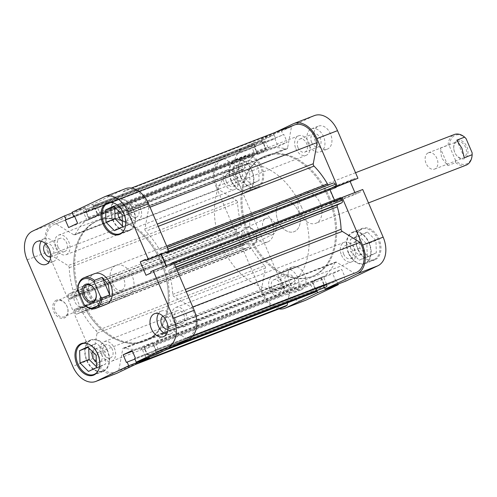 <?xml version="1.0" encoding="UTF-8"?>
<svg xmlns="http://www.w3.org/2000/svg" width="497" height="497" viewBox="0 0 497 497"><rect width="100%" height="100%" fill="white"/><g stroke="black" fill="none" stroke-linecap="round" stroke-linejoin="round"><path stroke-width="0.37" stroke-dasharray="2.48 1.86" d="M87.385 343.601A16.42 11.22 68.9 0 1 98.213 354.28A16.42 11.22 68.9 0 1 98.015 371.066M107.296 350.764A16.42 11.22 -111.1 0 0 91.231 340.296A16.42 11.22 -111.1 0 0 87.012 360.455A16.42 11.22 -111.1 0 0 103.078 370.924A16.42 11.22 -111.1 0 0 107.296 350.764M113.366 202.882A16.42 11.22 68.9 0 1 124.188 213.567A16.42 11.22 68.9 0 1 123.989 230.353M133.271 210.051A16.42 11.22 -111.1 0 0 117.205 199.583A16.42 11.22 -111.1 0 0 112.993 219.742A16.42 11.22 -111.1 0 0 129.052 230.21A16.42 11.22 -111.1 0 0 133.271 210.051M50.719 256.85A6.977 4.771 -111.1 0 0 51.228 256.7A6.977 4.771 -111.1 0 0 53.024 248.133A6.977 4.771 -111.1 0 0 46.196 243.685A6.977 4.771 -111.1 0 0 45.712 243.915M58.025 246.978A6.977 4.771 -111.1 0 0 64.852 251.432A6.977 4.771 -111.1 0 0 66.648 242.865A6.977 4.771 -111.1 0 0 59.82 238.411A6.977 4.771 -111.1 0 0 58.025 246.978M167.986 329.138A6.977 4.771 -111.1 0 0 168.502 328.983A6.977 4.771 -111.1 0 0 170.291 320.416A6.977 4.771 -111.1 0 0 163.463 315.968A6.977 4.771 -111.1 0 0 162.985 316.204M175.298 319.267A6.977 4.771 -111.1 0 0 182.126 323.715A6.977 4.771 -111.1 0 0 183.915 315.148A6.977 4.771 -111.1 0 0 177.087 310.7A6.977 4.771 -111.1 0 0 175.298 319.267M166.47 334.114A12.313 8.418 -111.1 0 0 170.428 333.959A12.313 8.418 -111.1 0 0 173.59 318.844A12.313 8.418 -111.1 0 0 161.537 310.992A12.313 8.418 -111.1 0 0 158.512 313.545M49.197 261.826A12.313 8.418 -111.1 0 0 53.154 261.677A12.313 8.418 -111.1 0 0 56.323 246.555A12.313 8.418 -111.1 0 0 44.27 238.709A12.313 8.418 -111.1 0 0 41.245 241.256M56.615 300.101A9.747 7.107 64.5 0 0 53.813 311.619A9.747 7.107 64.5 0 0 64.287 318.005A9.747 7.107 64.5 0 0 67.089 306.487A9.747 7.107 64.5 0 0 56.615 300.101M64.517 316.763A8.722 6.355 -115.5 0 1 55.248 311.271A8.722 6.355 -115.5 0 1 57.323 300.884A8.722 6.355 -115.5 0 1 57.652 300.741A8.722 6.355 -115.5 0 1 66.927 306.233A8.722 6.355 -115.5 0 1 64.846 316.62A8.722 6.355 -115.5 0 1 64.517 316.763M84.167 307.376A8.722 6.355 -115.5 0 1 74.892 301.884A8.722 6.355 -115.5 0 1 76.973 291.497A8.722 6.355 -115.5 0 1 77.302 291.354A8.722 6.355 -115.5 0 1 86.571 296.846A8.722 6.355 -115.5 0 1 84.496 307.233A8.722 6.355 -115.5 0 1 84.167 307.376M86.695 360.605A16.929 11.574 -111.1 0 0 103.264 371.402A16.929 11.574 -111.1 0 0 107.613 350.615A16.929 11.574 -111.1 0 0 91.044 339.818A16.929 11.574 -111.1 0 0 86.695 360.605M112.676 219.891A16.929 11.574 -111.1 0 0 129.239 230.689A16.929 11.574 -111.1 0 0 133.587 209.902A16.929 11.574 -111.1 0 0 117.025 199.104A16.929 11.574 -111.1 0 0 112.676 219.891M116.093 265.348L94.436 273.723A16.42 11.22 -111.1 0 0 90.218 293.882A16.42 11.22 -111.1 0 0 106.283 304.35L127.94 295.97A16.42 11.22 -111.1 0 0 132.159 275.816A16.42 11.22 -111.1 0 0 116.093 265.348A16.42 11.22 -111.1 0 0 111.875 285.502A16.42 11.22 -111.1 0 0 127.94 295.97M161.947 261.584A64.647 44.183 -111.1 0 0 98.698 220.364A64.647 44.183 -111.1 0 0 82.086 299.734A64.647 44.183 -111.1 0 0 145.341 340.954A64.647 44.183 -111.1 0 0 161.947 261.584M160.904 261.987A64.647 44.183 -111.1 0 0 97.648 220.774A64.647 44.183 -111.1 0 0 81.042 300.138A64.647 44.183 -111.1 0 0 144.292 341.358A64.647 44.183 -111.1 0 0 160.904 261.987A64.647 44.183 -111.1 0 0 97.648 220.774A64.647 44.183 -111.1 0 0 81.042 300.138A64.647 44.183 -111.1 0 0 144.292 341.358A64.647 44.183 -111.1 0 0 160.904 261.987M118.392 210.871A6.977 4.771 68.9 0 1 120.616 208.386A6.977 4.771 68.9 0 1 127.443 212.834A6.977 4.771 68.9 0 1 125.648 221.401A6.977 4.771 68.9 0 1 122.324 221.053M129.649 212.766A6.977 4.771 -111.1 0 0 136.476 217.214A6.977 4.771 -111.1 0 0 138.272 208.647A6.977 4.771 -111.1 0 0 131.444 204.199A6.977 4.771 -111.1 0 0 129.649 212.766M92.417 351.584A6.977 4.771 68.9 0 1 94.635 349.099A6.977 4.771 68.9 0 1 101.463 353.553A6.977 4.771 68.9 0 1 99.673 362.12A6.977 4.771 68.9 0 1 96.343 361.766M103.674 353.479A6.977 4.771 -111.1 0 0 110.502 357.927A6.977 4.771 -111.1 0 0 112.291 349.36A6.977 4.771 -111.1 0 0 105.463 344.912A6.977 4.771 -111.1 0 0 103.674 353.479M104.059 197.005L124.666 189.028L92.622 204.342L72.015 212.312M156.847 354.193L155.275 350.515L156.008 350.168L152.741 342.532L143.739 346.831L147.006 354.467L147.746 354.112L149.069 357.2M116.497 373.433A23.601 16.134 68.9 0 1 93.405 358.387L72.798 366.357M27.149 259.856L47.755 251.886L93.405 358.387M47.755 251.886A23.601 16.134 68.9 0 1 53.049 223.246L32.435 231.217M92.622 204.342L94.2 208.013L94.933 207.665L98.207 215.3L89.205 219.599L85.931 211.964L86.671 211.61L85.093 207.939L53.049 223.246M124.666 189.028A23.601 16.134 68.9 0 1 125.443 188.698M166.489 252.575L166.023 251.482L160.885 253.936L161.183 254.626M165.899 265.634L166.625 267.318L171.757 264.864L171.291 263.77L173.757 262.59M85.093 207.939L72.264 212.896M94.2 208.013L74.351 215.692M94.933 207.665L74.326 215.636M98.207 215.3L77.594 223.271M89.205 219.599L68.598 227.57M85.931 211.964L74.625 216.338M86.671 211.61L74.6 216.282M171.291 263.77L150.678 271.747M171.757 264.864L151.15 272.841M166.625 267.318L146.012 275.288M160.885 253.936L145.584 259.856M166.023 251.482L145.41 259.453M147.746 354.112L134.917 359.076M147.006 354.467L126.4 362.437M143.739 346.831L132.432 351.205M152.741 342.532L132.127 350.503M156.008 350.168L135.401 358.138M155.275 350.515L134.668 358.486M122.492 226.135L123.548 227.185L131.599 223.339L131.183 211.051L122.716 202.608L114.664 206.454L114.689 207.174M96.517 366.848L97.574 367.898L105.625 364.053L105.202 351.764L96.735 343.321L88.683 347.167L88.708 347.888M122.517 226.856L131.599 223.339M114.465 230.701L123.548 227.185M122.1 214.561L131.183 211.051M113.633 206.118L122.716 202.608M114.161 206.646L114.664 206.454M96.12 355.274L105.202 351.764M96.542 367.569L105.625 364.053M87.652 346.831L96.735 343.321M88.18 347.36L88.683 347.167M88.491 371.414L97.574 367.898M240.467 176.938A16.42 11.22 -111.1 0 0 256.533 187.406A16.42 11.22 -111.1 0 0 260.751 167.247A16.42 11.22 -111.1 0 0 244.686 156.779A16.42 11.22 -111.1 0 0 240.467 176.938M251.668 170.763A16.42 11.22 68.9 0 1 247.45 190.916A16.42 11.22 68.9 0 1 231.385 180.448A16.42 11.22 68.9 0 1 235.603 160.295A16.42 11.22 68.9 0 1 251.668 170.763M357.734 249.221A16.42 11.22 -111.1 0 0 373.8 259.689A16.42 11.22 -111.1 0 0 378.018 239.529A16.42 11.22 -111.1 0 0 361.953 229.061A16.42 11.22 -111.1 0 0 357.734 249.221M368.936 243.045A16.42 11.22 68.9 0 1 364.717 263.205A16.42 11.22 68.9 0 1 348.658 252.737A16.42 11.22 68.9 0 1 352.876 232.577A16.42 11.22 68.9 0 1 368.936 243.045M285.657 283.085A6.977 4.771 68.9 0 1 287.452 274.518A6.977 4.771 68.9 0 1 294.28 278.966A6.977 4.771 68.9 0 1 292.484 287.533A6.977 4.771 68.9 0 1 285.657 283.085M272.033 288.353A6.977 4.771 68.9 0 1 273.828 279.786A6.977 4.771 68.9 0 1 280.656 284.234A6.977 4.771 68.9 0 1 278.86 292.801A6.977 4.771 68.9 0 1 272.033 288.353M311.638 142.366A6.977 4.771 68.9 0 1 313.427 133.799A6.977 4.771 68.9 0 1 320.254 138.253A6.977 4.771 68.9 0 1 318.465 146.82A6.977 4.771 68.9 0 1 311.638 142.366M298.014 147.64A6.977 4.771 68.9 0 1 299.803 139.073A6.977 4.771 68.9 0 1 306.63 143.521A6.977 4.771 68.9 0 1 304.841 152.088A6.977 4.771 68.9 0 1 298.014 147.64M315.328 141.241A12.313 8.418 68.9 0 1 318.49 126.12A12.313 8.418 68.9 0 1 330.536 133.973A12.313 8.418 68.9 0 1 327.374 149.094A12.313 8.418 68.9 0 1 315.328 141.241M308.339 143.944A12.313 8.418 68.9 0 1 311.501 128.822A12.313 8.418 68.9 0 1 323.553 136.675A12.313 8.418 68.9 0 1 320.391 151.796A12.313 8.418 68.9 0 1 308.339 143.944M289.347 281.954A12.313 8.418 68.9 0 1 292.509 266.839A12.313 8.418 68.9 0 1 304.562 274.686A12.313 8.418 68.9 0 1 301.399 289.807A12.313 8.418 68.9 0 1 289.347 281.954M282.364 284.657A12.313 8.418 68.9 0 1 285.526 269.536A12.313 8.418 68.9 0 1 297.573 277.388A12.313 8.418 68.9 0 1 294.41 292.509A12.313 8.418 68.9 0 1 282.364 284.657M252.911 245.04A9.747 7.107 64.5 0 0 255.713 233.522A9.747 7.107 64.5 0 0 245.238 227.135A9.747 7.107 64.5 0 0 242.437 238.653A9.747 7.107 64.5 0 0 252.911 245.04M246.276 227.775A8.722 6.355 -115.5 0 1 255.545 233.267A8.722 6.355 -115.5 0 1 253.47 243.654A8.722 6.355 -115.5 0 1 253.141 243.797A8.722 6.355 -115.5 0 1 243.865 238.305A8.722 6.355 -115.5 0 1 245.947 227.918A8.722 6.355 -115.5 0 1 246.276 227.775M265.926 218.388A8.722 6.355 -115.5 0 1 275.195 223.88A8.722 6.355 -115.5 0 1 273.114 234.267A8.722 6.355 -115.5 0 1 272.791 234.41A8.722 6.355 -115.5 0 1 263.516 228.918A8.722 6.355 -115.5 0 1 265.597 218.531A8.722 6.355 -115.5 0 1 265.926 218.388M240.852 176.82A16.929 11.574 68.9 0 1 245.201 156.033A16.929 11.574 68.9 0 1 261.764 166.824A16.929 11.574 68.9 0 1 257.415 187.611A16.929 11.574 68.9 0 1 240.852 176.82M231.068 180.604A16.929 11.574 68.9 0 1 235.423 159.817A16.929 11.574 68.9 0 1 251.985 170.608A16.929 11.574 68.9 0 1 247.636 191.395A16.929 11.574 68.9 0 1 231.068 180.604M358.12 249.103A16.929 11.574 68.9 0 1 362.468 228.316A16.929 11.574 68.9 0 1 379.037 239.113A16.929 11.574 68.9 0 1 374.688 259.9A16.929 11.574 68.9 0 1 358.12 249.103M348.341 252.886A16.929 11.574 68.9 0 1 352.69 232.099A16.929 11.574 68.9 0 1 369.252 242.896A16.929 11.574 68.9 0 1 364.904 263.683A16.929 11.574 68.9 0 1 348.341 252.886M299.803 212.809A16.42 11.22 68.9 0 1 304.021 192.65A16.42 11.22 68.9 0 1 320.087 203.118A16.42 11.22 68.9 0 1 315.868 223.277A16.42 11.22 68.9 0 1 299.803 212.809M278.146 221.184A16.42 11.22 68.9 0 1 282.364 201.03A16.42 11.22 68.9 0 1 298.43 211.498A16.42 11.22 68.9 0 1 294.212 231.652A16.42 11.22 68.9 0 1 278.146 221.184A16.42 11.22 68.9 0 1 282.364 201.03A16.42 11.22 68.9 0 1 298.43 211.498A16.42 11.22 68.9 0 1 294.212 231.652A16.42 11.22 68.9 0 1 278.146 221.184M328.219 197.266A64.647 44.183 68.9 0 1 311.607 276.636A64.647 44.183 68.9 0 1 248.357 235.416A64.647 44.183 68.9 0 1 264.963 156.046A64.647 44.183 68.9 0 1 328.219 197.266A64.647 44.183 -111.1 0 0 264.963 156.046A64.647 44.183 -111.1 0 0 248.357 235.416A64.647 44.183 -111.1 0 0 311.607 276.636A64.647 44.183 -111.1 0 0 328.219 197.266M329.269 196.862A64.647 44.183 68.9 0 1 312.656 276.226A64.647 44.183 68.9 0 1 249.401 235.013A64.647 44.183 68.9 0 1 266.013 155.642A64.647 44.183 68.9 0 1 329.269 196.862A64.647 44.183 -111.1 0 0 266.013 155.642A64.647 44.183 -111.1 0 0 249.401 235.013A64.647 44.183 -111.1 0 0 312.656 276.226A64.647 44.183 -111.1 0 0 329.269 196.862M363.108 245.829A6.977 4.771 -111.1 0 0 356.281 241.38A6.977 4.771 -111.1 0 0 354.485 249.948A6.977 4.771 -111.1 0 0 361.313 254.396A6.977 4.771 -111.1 0 0 363.108 245.829M343.657 254.135A6.977 4.771 68.9 0 1 345.452 245.568A6.977 4.771 68.9 0 1 352.28 250.022A6.977 4.771 68.9 0 1 350.484 258.589A6.977 4.771 68.9 0 1 343.657 254.135M245.841 173.546A6.977 4.771 -111.1 0 0 239.014 169.098A6.977 4.771 -111.1 0 0 237.218 177.665A6.977 4.771 -111.1 0 0 244.046 182.113A6.977 4.771 -111.1 0 0 245.841 173.546M226.39 181.852A6.977 4.771 68.9 0 1 228.185 173.285A6.977 4.771 68.9 0 1 235.013 177.733A6.977 4.771 68.9 0 1 233.217 186.3A6.977 4.771 68.9 0 1 226.39 181.852M275.251 132.395L260.987 139.21L262.559 142.887L263.298 142.533L266.566 150.169L257.57 154.468L254.296 146.832L255.029 146.485L253.458 142.807L221.407 158.114A23.601 16.134 -111.1 0 0 216.12 186.76L236.727 178.783A23.601 16.134 68.9 0 1 242.02 150.144L221.407 158.114M253.458 142.807L274.064 134.836L242.02 150.144M305.469 300.331A23.601 16.134 68.9 0 1 282.377 285.284L261.77 293.255L216.12 186.76M261.77 293.255A23.601 16.134 -111.1 0 0 278.96 308.935M317.018 291.118L316.104 288.987L315.371 289.335L312.097 281.7L321.099 277.401L324.373 285.036L323.64 285.39L324.597 287.626M341.085 197.961L339.65 198.645L340.122 199.738L334.984 202.192L329.25 188.804L334.382 186.356L334.854 187.45L336.283 186.76M293.031 123.902L313.638 115.931L281.594 131.239L283.172 134.917L283.905 134.563L287.179 142.198L278.177 146.497L274.903 138.862L275.642 138.514L274.064 134.836M313.638 115.931A23.601 16.134 68.9 0 1 314.415 115.596M350.155 181.529L349.857 180.833L354.995 178.38L355.461 179.473M362.729 189.494L360.263 190.674L360.729 191.767L355.597 194.215L354.87 192.532M338.041 284.104L336.717 281.01L335.978 281.364L332.71 273.729L341.712 269.43L344.98 277.065L344.247 277.413L345.819 281.091M282.377 285.284L236.727 178.783M260.987 139.21L281.594 131.239M323.64 285.39L344.247 277.413M324.373 285.036L344.98 277.065M321.099 277.401L341.712 269.43M312.097 281.7L332.71 273.729M315.371 289.335L335.978 281.364M316.104 288.987L336.717 281.01M334.854 187.45L336.283 186.897M334.382 186.356L354.995 178.38M329.25 188.804L349.857 180.833M334.984 202.192L355.597 194.215M340.122 199.738L360.729 191.767M339.65 198.645L360.263 190.674M255.029 146.485L275.642 138.514M254.296 146.832L274.903 138.862M257.57 154.468L278.177 146.497M266.566 150.169L287.179 142.198M263.298 142.533L283.905 134.563M262.559 142.887L283.172 134.917M350.329 239.442L358.38 235.597L366.848 244.046L367.264 256.334L359.213 260.18L350.745 251.737L350.329 239.442L359.412 235.932L359.828 248.22L368.296 256.669L376.347 252.818L375.931 240.529L367.463 232.087L359.412 235.932M241.107 163.314L249.581 171.757L249.997 184.052L241.946 187.897L233.478 179.448L233.062 167.16L241.107 163.314L250.19 159.804L242.138 163.65L242.561 175.938L251.028 184.381L259.08 180.535L258.664 168.247L250.19 159.804M367.463 232.087L358.38 235.597M375.931 240.529L366.848 244.046M376.347 252.818L367.264 256.334M368.296 256.669L359.213 260.18M359.828 248.22L350.745 251.737M258.664 168.247L249.581 171.757M259.08 180.535L249.997 184.052M251.028 184.381L241.946 187.897M242.561 175.938L233.478 179.448M242.138 163.65L233.062 167.16M464.676 158.543A9.747 6.66 68.9 0 1 456.258 155.033A9.747 6.66 68.9 0 1 453.786 148.646A9.747 6.66 68.9 0 1 457.004 140.639A9.747 6.66 68.9 0 1 466.863 146.714A9.747 6.66 68.9 0 1 464.676 158.543M456.712 141.85A8.722 5.964 -111.1 0 0 453.829 149.019A8.722 5.964 -111.1 0 0 456.041 154.735A8.722 5.964 -111.1 0 0 463.291 157.996A8.722 5.964 -111.1 0 0 463.577 157.872A8.722 5.964 -111.1 0 0 465.621 147.497A8.722 5.964 -111.1 0 0 456.998 141.726A8.722 5.964 -111.1 0 0 456.712 141.85M428.066 152.933A8.722 5.964 -111.1 0 0 426.022 163.302A8.722 5.964 -111.1 0 0 434.645 169.079A8.722 5.964 -111.1 0 0 434.931 168.955A8.722 5.964 -111.1 0 0 436.975 158.58A8.722 5.964 -111.1 0 0 428.352 152.809A8.722 5.964 -111.1 0 0 428.066 152.933M466.068 165.172A16.42 11.22 68.9 0 1 455.668 162.587L447.847 165.613L441.616 157.947L440.311 148.031L448.132 145.006A16.42 11.22 68.9 0 1 454.221 134.55M96.213 294.112A8.722 5.964 -111.1 0 0 96.194 293.932A8.722 5.964 -111.1 0 0 93.983 288.217A8.722 5.964 -111.1 0 0 93.877 288.074M121.958 290.018A8.722 5.964 -111.1 0 0 124.001 279.649A8.722 5.964 -111.1 0 0 115.379 273.878A8.722 5.964 -111.1 0 0 115.093 273.996A8.722 5.964 -111.1 0 0 113.049 284.371A8.722 5.964 -111.1 0 0 121.672 290.142A8.722 5.964 -111.1 0 0 121.958 290.018M301.673 207.535A64.647 44.183 -111.1 0 0 238.417 166.315A64.647 44.183 -111.1 0 0 221.805 245.686A64.647 44.183 -111.1 0 0 285.061 286.906A64.647 44.183 -111.1 0 0 301.673 207.535M271.878 221.768A16.42 11.22 -111.1 0 0 255.818 211.3A16.42 11.22 -111.1 0 0 251.6 231.453A16.42 11.22 -111.1 0 0 267.666 241.921A16.42 11.22 -111.1 0 0 271.878 221.768M85.409 305.817L93.237 302.791L88.124 294.69L85.701 285.21L77.874 288.235M93.237 302.791L85.701 285.21M455.668 162.587L455.625 160.581A15.395 10.518 -111.1 0 0 466.9 163.73A15.395 10.518 -111.1 0 0 472.107 152.709M455.625 160.581L449.58 146.472L448.132 145.006M466.056 138.601A15.395 10.518 -111.1 0 0 454.78 135.457A15.395 10.518 -111.1 0 0 449.58 146.472M447.847 165.613L440.311 148.031M464.328 157.742L456.793 140.16M167.924 251.892A1.025 0.702 -111.1 0 0 167.806 251.37L166.98 249.438A2.05 1.404 -111.1 0 0 164.967 248.127A2.05 1.404 -111.1 0 0 164.898 248.158L161.028 250.003A2.05 1.404 68.9 0 1 160.96 250.034A2.05 1.404 68.9 0 1 159.115 249.047A70.804 48.395 -111.1 0 0 145.664 231.217A2.05 1.404 68.9 0 1 145.112 230.378A2.05 1.404 68.9 0 1 144.913 228.868L148.833 207.628A22.061 15.078 -111.1 0 0 126.002 190.134A22.061 15.078 -111.1 0 0 123.15 191.792L119.224 213.033A2.05 1.404 68.9 0 1 118.497 214.045A2.05 1.404 68.9 0 1 117.851 214.07A70.804 48.395 -111.1 0 0 101.233 213.368A2.05 1.404 68.9 0 1 99.394 212.014L267.759 146.888A2.05 1.404 -111.1 0 0 269.598 148.243L101.233 213.368M167.135 349.279L148.392 356.529A1.025 0.702 -111.1 0 0 148.622 355.287L147.851 353.491L147.124 353.839L144.254 347.148L152.622 343.154L155.493 349.845L154.76 350.192L155.53 351.982A1.025 0.702 -111.1 0 0 156.53 352.64A1.025 0.702 -111.1 0 0 156.567 352.621L157.866 352A2.05 1.404 -111.1 0 0 158.326 349.515L155.859 343.756A2.05 1.404 68.9 0 1 156.108 341.402A70.804 48.395 -111.1 0 0 166.576 327.759A2.05 1.404 68.9 0 1 167.16 327.2A2.05 1.404 68.9 0 1 168.222 327.355L185.928 338.264A22.061 15.078 -111.1 0 0 187.568 337.78A22.061 15.078 -111.1 0 0 191.618 307.444L173.913 296.535A2.05 1.404 68.9 0 1 172.968 295.38A2.05 1.404 68.9 0 1 172.739 294.386A70.804 48.395 -111.1 0 0 168.93 271.946A2.05 1.404 68.9 0 1 169.514 269.796L175.808 267.361M224.234 182.884A10.468 7.157 -111.1 0 0 234.478 189.556A10.468 7.157 -111.1 0 0 237.162 176.702A10.468 7.157 -111.1 0 0 226.924 170.03A10.468 7.157 -111.1 0 0 224.234 182.884M55.869 248.009A10.468 7.157 -111.1 0 0 66.113 254.681A10.468 7.157 -111.1 0 0 68.803 241.834A10.468 7.157 -111.1 0 0 58.559 235.162A10.468 7.157 -111.1 0 0 55.869 248.009M269.877 289.378A10.468 7.157 -111.1 0 0 280.122 296.057A10.468 7.157 -111.1 0 0 282.812 283.203A10.468 7.157 -111.1 0 0 272.567 276.531A10.468 7.157 -111.1 0 0 269.877 289.378M101.518 354.51A10.468 7.157 -111.1 0 0 111.757 361.182A10.468 7.157 -111.1 0 0 114.447 348.335A10.468 7.157 -111.1 0 0 104.208 341.656A10.468 7.157 -111.1 0 0 101.518 354.51M341.501 255.166A10.468 7.157 -111.1 0 0 351.746 261.838A10.468 7.157 -111.1 0 0 354.436 248.991A10.468 7.157 -111.1 0 0 344.191 242.319A10.468 7.157 -111.1 0 0 341.501 255.166M173.142 320.298A10.468 7.157 -111.1 0 0 183.381 326.97A10.468 7.157 -111.1 0 0 186.071 314.116A10.468 7.157 -111.1 0 0 175.832 307.444A10.468 7.157 -111.1 0 0 173.142 320.298M295.858 148.665A10.468 7.157 -111.1 0 0 306.096 155.344A10.468 7.157 -111.1 0 0 308.786 142.49A10.468 7.157 -111.1 0 0 298.548 135.818A10.468 7.157 -111.1 0 0 295.858 148.665M127.493 213.797A10.468 7.157 -111.1 0 0 137.737 220.469A10.468 7.157 -111.1 0 0 140.427 207.622A10.468 7.157 -111.1 0 0 130.183 200.943A10.468 7.157 -111.1 0 0 127.493 213.797M69.965 299.244L238.33 234.112A1.025 0.702 68.9 0 1 238.293 234.13A1.025 0.702 68.9 0 1 237.293 233.472L68.928 298.604A1.025 0.702 -111.1 0 0 69.928 299.256A1.025 0.702 -111.1 0 0 69.965 299.244L71.17 298.666L70.704 297.585L75.202 295.435L80.539 307.873L76.035 310.022L75.569 308.941L74.37 309.513A1.025 0.702 -111.1 0 0 74.14 310.762L74.966 312.694A2.05 1.404 -111.1 0 0 76.973 313.998A2.05 1.404 -111.1 0 0 77.041 313.974L80.912 312.122A2.05 1.404 68.9 0 1 80.98 312.091A2.05 1.404 68.9 0 1 82.825 313.079A70.804 48.395 -111.1 0 0 96.281 330.915A2.05 1.404 68.9 0 1 97.033 333.263L93.113 354.504A22.061 15.078 -111.1 0 0 94.355 357.933A22.061 15.078 -111.1 0 0 115.944 371.998A22.061 15.078 -111.1 0 0 118.795 370.333L141.21 361.661M97.033 333.263L265.392 268.132L261.472 289.372A22.061 15.078 -111.1 0 0 262.72 292.801A22.061 15.078 -111.1 0 0 284.303 306.866M93.324 206.845L261.683 141.713A1.025 0.702 68.9 0 1 261.913 140.471L93.554 205.596A1.025 0.702 -111.1 0 0 93.324 206.845L94.088 208.634L94.815 208.286L97.282 214.033A1.025 0.702 68.9 0 1 97.052 215.282L89.951 218.674A1.025 0.702 68.9 0 1 89.92 218.686A1.025 0.702 68.9 0 1 88.913 218.034L86.453 212.281L87.18 211.933L86.416 210.144A1.025 0.702 -111.1 0 0 85.409 209.492A1.025 0.702 -111.1 0 0 85.372 209.504L84.074 210.125A2.05 1.404 -111.1 0 0 83.614 212.617L86.087 218.376A2.05 1.404 68.9 0 1 85.832 220.73A70.804 48.395 -111.1 0 0 75.364 234.367A2.05 1.404 68.9 0 1 74.786 234.926A2.05 1.404 68.9 0 1 73.718 234.777L56.018 223.861A22.061 15.078 -111.1 0 0 54.378 224.346A22.061 15.078 -111.1 0 0 48.712 251.432A22.061 15.078 -111.1 0 0 50.327 254.681L218.692 189.556L236.392 200.465L68.027 265.591A2.05 1.404 68.9 0 1 69.201 267.74A70.804 48.395 -111.1 0 0 73.016 290.18A2.05 1.404 68.9 0 1 72.432 292.329L240.797 227.204A2.05 1.404 -111.1 0 0 241.374 225.054L73.016 290.18M73.718 234.777L242.082 169.645L224.377 158.736A22.061 15.078 -111.1 0 0 222.743 159.22A22.061 15.078 -111.1 0 0 217.071 186.3A22.061 15.078 -111.1 0 0 218.692 189.556M82.825 313.079L251.19 247.953A70.804 48.395 -111.1 0 0 264.64 265.783L96.281 330.915M69.201 267.74L237.566 202.614A70.804 48.395 -111.1 0 0 241.374 225.054M156.108 341.402L324.473 276.27A70.804 48.395 -111.1 0 0 334.941 262.633L166.576 327.759M118.795 370.333L122.716 349.093A2.05 1.404 68.9 0 1 123.442 348.086A2.05 1.404 68.9 0 1 124.095 348.055A70.804 48.395 -111.1 0 0 140.707 348.757A2.05 1.404 68.9 0 1 142.546 350.112L310.911 284.986A2.05 1.404 -111.1 0 0 309.072 283.632L140.707 348.757M124.095 348.055L292.453 282.93A70.804 48.395 -111.1 0 0 309.072 283.632M85.832 220.73L254.197 155.598A70.804 48.395 -111.1 0 0 243.729 169.241L75.364 234.367M117.851 214.07L286.21 148.945A70.804 48.395 -111.1 0 0 269.598 148.243M68.928 298.604L68.101 296.672L236.46 231.54A2.05 1.404 68.9 0 1 236.92 229.049L240.797 227.204M315.315 292.074A2.05 1.404 68.9 0 1 313.377 290.745L145.018 355.871L142.546 350.112M145.018 355.871A2.05 1.404 -111.1 0 0 147.025 357.181A2.05 1.404 -111.1 0 0 147.093 357.15L165.836 349.9M148.392 356.529L147.093 357.15M175.677 267.063L169.514 269.796M173.385 267.951A2.05 1.404 -111.1 0 0 173.844 265.46L174.826 265.075M174 263.149L173.018 263.528L173.844 265.46M173.018 263.528A1.025 0.702 -111.1 0 0 172.645 263.025M170.881 263.708L171.235 264.547L166.737 266.696L166.228 265.504M161.513 254.501L165.905 252.103L166.16 252.7M261.913 140.471L263.211 139.85A2.05 1.404 68.9 0 1 263.28 139.819A2.05 1.404 68.9 0 1 265.292 141.129L96.927 206.255L99.394 212.014M96.927 206.255A2.05 1.404 -111.1 0 0 94.921 204.95A2.05 1.404 -111.1 0 0 94.852 204.975L263.211 139.85M93.554 205.596L94.852 204.975M50.327 254.681L68.027 265.591M236.92 229.049L68.561 294.181L72.432 292.329M68.561 294.181A2.05 1.404 -111.1 0 0 68.101 296.672M238.33 234.112L239.529 233.54L239.069 232.453L243.567 230.304L248.898 242.747L244.4 244.897L243.934 243.81L74.37 309.513M237.293 233.472L236.46 231.54M237.566 202.614A2.05 1.404 -111.1 0 0 236.392 200.465M242.082 169.645A2.05 1.404 -111.1 0 0 243.145 169.8A2.05 1.404 -111.1 0 0 243.729 169.241M254.197 155.598A2.05 1.404 -111.1 0 0 254.445 153.244L86.087 218.376M83.614 212.617L251.979 147.485L254.445 153.244M251.979 147.485A2.05 1.404 68.9 0 1 252.439 145L84.074 210.125M85.372 209.504L252.439 145M253.737 144.379A1.025 0.702 68.9 0 1 253.774 144.36A1.025 0.702 68.9 0 1 254.775 145.018L86.416 210.144M88.913 218.034L257.278 152.902L254.812 147.155L255.545 146.808L254.775 145.018M257.278 152.902A1.025 0.702 -111.1 0 0 258.285 153.561A1.025 0.702 -111.1 0 0 258.316 153.542L89.951 218.674M97.052 215.282L265.417 150.15L258.316 153.542M265.417 150.15A1.025 0.702 -111.1 0 0 265.647 148.907L97.282 214.033M261.683 141.713L262.453 143.509L263.18 143.161L265.647 148.907M265.292 141.129L267.759 146.888M286.21 148.945A2.05 1.404 -111.1 0 0 286.862 148.914A2.05 1.404 -111.1 0 0 287.589 147.907L119.224 213.033M294.361 125.002A22.061 15.078 -111.1 0 0 291.509 126.667L287.589 147.907M328.486 184.872A2.05 1.404 -111.1 0 0 329.325 184.909A2.05 1.404 -111.1 0 0 329.393 184.878L161.028 250.003M333.263 183.026L329.393 184.878M330.083 189.86L329.772 189.127L334.27 186.978L334.736 188.059M340.339 197.756L339.134 198.334L339.6 199.415L335.102 201.565L334.444 200.036M168.222 327.355L336.587 262.223L354.286 273.139A22.061 15.078 -111.1 0 0 355.927 272.654M336.587 262.223A2.05 1.404 -111.1 0 0 335.518 262.074A2.05 1.404 -111.1 0 0 334.941 262.633M324.473 276.27A2.05 1.404 -111.1 0 0 324.224 278.624L155.859 343.756M326.535 284.023L324.224 278.624M324.864 287.521A1.025 0.702 68.9 0 1 323.895 286.856L155.53 351.982M148.622 355.287L316.98 290.155L316.216 288.366L315.489 288.714L312.619 282.023L320.987 278.028L323.851 284.719L323.125 285.067L323.895 286.856M316.98 290.155A1.025 0.702 68.9 0 1 317.086 290.528M313.377 290.745L310.911 284.986M292.453 282.93A2.05 1.404 -111.1 0 0 291.807 282.955A2.05 1.404 -111.1 0 0 291.08 283.967L122.716 349.093M287.601 302.797L291.08 283.967M265.392 268.132A2.05 1.404 -111.1 0 0 264.64 265.783M251.19 247.953A2.05 1.404 -111.1 0 0 249.345 246.966A2.05 1.404 -111.1 0 0 249.277 246.997L80.912 312.122M77.041 313.974L245.406 248.842L249.277 246.997M245.406 248.842A2.05 1.404 68.9 0 1 245.338 248.873A2.05 1.404 68.9 0 1 243.331 247.562L74.966 312.694M74.14 310.762L242.499 245.63L243.331 247.562M242.499 245.63A1.025 0.702 68.9 0 1 242.729 244.387M123.15 191.792L291.509 126.667M148.833 207.628L150.007 207.168M56.018 223.861L224.377 158.736M93.113 354.504L261.472 289.372M185.928 338.264L354.286 273.139M191.618 307.444L192.793 306.991M263.18 143.161L94.815 208.286M262.453 143.509L94.088 208.634M254.812 147.155L86.453 212.281M255.545 146.808L87.18 211.933M339.6 199.415L171.235 264.547M166.737 266.696L335.102 201.565M339.134 198.334L170.775 263.46M161.407 254.253L329.772 189.127M334.27 186.978L165.905 252.103M315.489 288.714L147.124 353.839M144.254 347.148L312.619 282.023M316.216 288.366L147.851 353.491M152.622 343.154L320.987 278.028M323.851 284.719L155.493 349.845M323.125 285.067L154.76 350.192M239.069 232.453L70.704 297.585M75.202 295.435L243.567 230.304M239.529 233.54L71.17 298.666M80.539 307.873L248.898 242.747M244.4 244.897L76.035 310.022M243.934 243.81L75.569 308.941M144.913 228.868L157.257 224.091M172.739 294.386L185.306 289.527M159.115 249.047L166.7 246.114M158.232 226.352L145.664 231.217M176.516 269.014L168.93 271.946M186.263 291.758L173.913 296.535M167.806 251.37L168.787 250.985M167.961 249.059L166.98 249.438M158.326 349.515L192.339 336.357M156.567 352.621L175.311 345.372M176.609 344.75L157.866 352M84.086 343.06L91.231 340.296M110.067 202.347L117.205 199.583M64.852 251.432L51.228 256.7M182.126 323.715L168.502 328.983M170.428 333.959L163.438 336.662M53.154 261.677L46.171 264.379M76.973 291.497L57.323 300.884M103.264 371.402L93.479 375.185M129.239 230.689L119.46 234.472M98.698 220.364L238.417 166.315M136.476 217.214L125.648 221.401M110.502 357.927L99.673 362.12M105.463 344.912L94.635 349.099M131.444 204.199L120.616 208.386M145.341 340.954L285.061 286.906M117.025 199.104L107.24 202.888M91.044 339.818L81.266 343.601M84.496 307.233L64.846 316.62M44.27 238.709L37.287 241.412M161.537 310.992L154.555 313.694M177.087 310.7L163.463 315.968M59.82 238.411L46.196 243.685M121.914 232.975L129.052 230.21M95.933 373.688L103.078 370.924M256.533 187.406L247.45 190.916M373.8 259.689L364.717 263.205M273.828 279.786L287.452 274.518M299.803 139.073L313.427 133.799M311.501 128.822L318.49 126.12M285.526 269.536L292.509 266.839M273.114 234.267L253.47 243.654M235.423 159.817L245.201 156.033M352.69 232.099L362.468 228.316M355.541 172.72L304.021 192.65M345.452 245.568L356.281 241.38M228.185 173.285L239.014 169.098M233.217 186.3L244.046 182.113M350.484 258.589L361.313 254.396M368.488 202.919L315.868 223.277M364.904 263.683L374.688 259.9M247.636 191.395L257.415 187.611M265.597 218.531L245.947 227.918M294.41 292.509L301.399 289.807M320.391 151.796L327.374 149.094M304.841 152.088L318.465 146.82M278.86 292.801L292.484 287.533M361.953 229.061L352.876 232.577M244.686 156.779L235.603 160.295M453.829 149.019L453.786 148.646M434.645 169.079L463.291 157.996M96.194 293.932L96.238 294.305M115.379 273.878L86.739 284.955M255.818 211.3L94.436 273.723M267.666 241.921L106.283 304.35M121.672 290.142L93.032 301.225M428.352 152.809L456.998 141.726M66.113 254.681L234.478 189.556M111.757 361.182L280.122 296.057M183.381 326.97L351.746 261.838M137.737 220.469L306.096 155.344M115.944 371.998L135.054 364.605M126.002 190.134L131.345 188.065M54.378 224.346L222.743 159.22M187.568 337.78L192.911 335.717M130.183 200.943L298.548 135.818M175.832 307.444L344.191 242.319M104.208 341.656L272.567 276.531M58.559 235.162L226.924 170.03M263.28 139.819L94.921 204.95M89.92 218.686L258.285 153.561M253.774 144.36L85.409 209.492M165.799 349.919L147.025 357.181M245.338 248.873L76.973 313.998M175.292 345.384L156.53 352.64M69.928 299.256L238.293 234.13M123.442 348.086L291.807 282.955M118.497 214.045L286.862 148.914M160.96 250.034L329.325 184.909M167.16 327.2L335.518 262.074M80.98 312.091L249.345 246.966M74.786 234.926L243.145 169.8"/><path stroke-width="0.75" d="M98.015 371.066A16.42 11.22 68.9 0 1 93.995 374.434A16.42 11.22 68.9 0 1 77.93 363.966A16.42 11.22 68.9 0 1 82.148 343.812A16.42 11.22 68.9 0 1 87.385 343.601M123.989 230.353A16.42 11.22 68.9 0 1 119.976 233.72A16.42 11.22 68.9 0 1 103.91 223.252A16.42 11.22 68.9 0 1 108.129 203.099A16.42 11.22 68.9 0 1 113.366 202.882M45.712 243.915A6.977 4.771 -111.1 0 0 44.401 252.252A6.977 4.771 -111.1 0 0 50.719 256.85M162.985 316.204A6.977 4.771 -111.1 0 0 161.674 324.535A6.977 4.771 -111.1 0 0 167.986 329.138M151.392 328.815A12.313 8.418 -111.1 0 0 163.438 336.662A12.313 8.418 -111.1 0 0 166.601 321.547A12.313 8.418 -111.1 0 0 154.555 313.694A12.313 8.418 -111.1 0 0 151.392 328.815M158.512 313.545A12.313 8.418 -111.1 0 0 158.375 326.113A12.313 8.418 -111.1 0 0 166.47 334.114M34.119 256.527A12.313 8.418 -111.1 0 0 46.171 264.379A12.313 8.418 -111.1 0 0 49.333 249.258A12.313 8.418 -111.1 0 0 37.287 241.412A12.313 8.418 -111.1 0 0 34.119 256.527M41.245 241.256A12.313 8.418 -111.1 0 0 41.108 253.824A12.313 8.418 -111.1 0 0 49.197 261.826M76.917 364.388A16.929 11.574 -111.1 0 0 93.479 375.185A16.929 11.574 -111.1 0 0 97.834 354.398A16.929 11.574 -111.1 0 0 81.266 343.601A16.929 11.574 -111.1 0 0 76.917 364.388M102.891 223.675A16.929 11.574 -111.1 0 0 119.46 234.472A16.929 11.574 -111.1 0 0 123.809 213.685A16.929 11.574 -111.1 0 0 107.24 202.888A16.929 11.574 -111.1 0 0 102.891 223.675M95.809 308.401L106.283 304.35A16.42 11.22 -111.1 0 0 110.502 284.191A16.42 11.22 -111.1 0 0 94.436 273.723L83.962 277.78A16.42 11.22 68.9 0 1 94.355 280.364L102.177 277.338L108.408 285.005L109.713 294.92L101.891 297.945A16.42 11.22 68.9 0 1 95.809 308.401A16.42 11.22 68.9 0 1 85.409 305.817L83.968 304.35L77.923 290.242L77.874 288.235A16.42 11.22 68.9 0 1 83.962 277.78M122.324 221.053A6.977 4.771 68.9 0 1 118.82 216.953A6.977 4.771 68.9 0 1 118.392 210.871M96.343 361.766A6.977 4.771 68.9 0 1 92.846 357.666A6.977 4.771 68.9 0 1 92.417 351.584M149.069 357.2L149.317 357.79L117.273 373.098A23.601 16.134 68.9 0 1 116.497 373.433L95.89 381.404A23.601 16.134 -111.1 0 0 96.666 381.069L117.273 373.098M149.317 357.79L128.711 365.761L96.666 381.069M127.928 211.716A23.601 16.134 -111.1 0 0 104.836 196.669L125.443 188.698A23.601 16.134 68.9 0 1 148.541 203.745L127.928 211.716L148.355 259.366L145.882 260.546L145.41 259.453L140.278 261.907L146.012 275.288L151.15 272.841L150.678 271.747L153.151 270.561L173.757 262.59L194.184 310.24A23.601 16.134 68.9 0 1 188.897 338.886L156.847 354.193L136.24 362.164L134.668 358.486L135.401 358.138L132.127 350.503L123.126 354.802L126.4 362.437L127.133 362.083L128.711 365.761M153.151 270.561L173.577 318.217L194.184 310.24M104.836 196.669A23.601 16.134 -111.1 0 0 104.059 197.005L72.015 212.312L73.587 215.99L74.326 215.636L77.594 223.271L68.598 227.57L65.324 219.935L66.058 219.587L64.486 215.909L32.435 231.217A23.601 16.134 -111.1 0 0 27.149 259.856L72.798 366.357A23.601 16.134 -111.1 0 0 95.89 381.404M148.541 203.745L168.961 251.395L145.882 260.546M161.183 254.626L165.899 265.634M188.897 338.886L168.29 346.856L136.24 362.164M168.29 346.856A23.601 16.134 -111.1 0 0 173.577 318.217M72.264 212.896L64.486 215.909M168.961 251.395L148.355 259.366M74.351 215.692L73.587 215.99M74.625 216.338L65.324 219.935M74.6 216.282L66.058 219.587M145.584 259.856L140.278 261.907M134.917 359.076L127.133 362.083M132.432 351.205L123.126 354.802M114.689 207.174L115.08 218.742L122.492 226.135M88.708 347.888L89.106 359.455L96.517 366.848M122.517 226.856L114.465 230.701L105.998 222.252L105.581 209.964L113.633 206.118L122.1 214.561L122.517 226.856M105.581 209.964L114.161 206.646M105.998 222.252L115.08 218.742M96.12 355.274L96.542 367.569L88.491 371.414L80.023 362.972L79.601 350.677L87.652 346.831L96.12 355.274M79.601 350.677L88.18 347.36M80.023 362.972L89.106 359.455M336.283 186.76L337.326 186.269L316.9 138.613A23.601 16.134 -111.1 0 0 293.808 123.567A23.601 16.134 -111.1 0 0 293.031 123.902L275.251 132.395M337.326 186.269L357.933 178.293L337.513 130.643L316.9 138.613M325.212 289.061L345.819 281.091L377.869 265.783L357.262 273.754L325.212 289.061L324.597 287.626M278.96 308.935A23.601 16.134 -111.1 0 0 284.862 308.302A23.601 16.134 -111.1 0 0 285.638 307.972L306.245 299.995A23.601 16.134 68.9 0 1 305.469 300.331L284.862 308.302M317.018 291.118L317.682 292.658L285.638 307.972M357.262 273.754A23.601 16.134 -111.1 0 0 362.549 245.114L342.122 197.464L341.085 197.961M293.808 123.567L314.415 115.596A23.601 16.134 68.9 0 1 337.513 130.643M336.283 186.897L357.933 178.293M354.87 192.532L350.155 181.529M362.549 245.114L383.156 237.144L362.729 189.494L342.122 197.464M383.156 237.144A23.601 16.134 68.9 0 1 377.869 265.783M317.682 292.658L338.289 284.688L338.041 284.104M338.289 284.688L306.245 299.995M355.541 172.72L454.221 134.55A16.42 11.22 68.9 0 1 464.614 137.135L456.793 140.16L461.899 148.261L464.328 157.742L472.15 154.716A16.42 11.22 68.9 0 1 466.068 165.172L368.488 202.919M85.347 284.408A9.747 6.66 68.9 0 1 93.765 287.918A9.747 6.66 68.9 0 1 96.238 294.305A9.747 6.66 68.9 0 1 93.02 302.313A9.747 6.66 68.9 0 1 83.161 296.237A9.747 6.66 68.9 0 1 85.347 284.408M93.877 288.074A8.722 5.964 -111.1 0 0 86.739 284.955A8.722 5.964 -111.1 0 0 86.447 285.079A8.722 5.964 -111.1 0 0 84.409 295.454A8.722 5.964 -111.1 0 0 93.032 301.225A8.722 5.964 -111.1 0 0 93.318 301.101A8.722 5.964 -111.1 0 0 96.213 294.112M83.968 304.35A15.395 10.518 -111.1 0 0 95.244 307.5A15.395 10.518 -111.1 0 0 100.45 296.479L94.399 282.371A15.395 10.518 -111.1 0 0 83.123 279.221A15.395 10.518 -111.1 0 0 77.923 290.242M101.891 297.945L100.45 296.479M94.399 282.371L94.355 280.364M109.713 294.92L102.177 277.338M472.15 154.716L472.107 152.709L466.056 138.601L464.614 137.135M157.257 224.091L313.272 163.737A2.05 1.404 -111.1 0 0 313.477 165.246A2.05 1.404 -111.1 0 0 314.023 166.085L158.232 226.352M185.306 289.527L341.104 229.26A2.05 1.404 -111.1 0 0 341.333 230.254A2.05 1.404 -111.1 0 0 342.278 231.409L186.263 291.758M135.054 364.605L284.303 306.866A22.061 15.078 -111.1 0 0 287.154 305.208L287.601 302.797M141.21 361.661L287.154 305.208M166.7 246.114L327.48 183.921A70.804 48.395 -111.1 0 0 314.023 166.085M341.104 229.26A70.804 48.395 -111.1 0 0 337.295 206.82L176.516 269.014M172.645 263.025A1.025 0.702 -111.1 0 0 172.012 262.87A1.025 0.702 -111.1 0 0 171.981 262.888L170.881 263.708M166.228 265.504L161.513 254.501M166.16 252.7L166.371 253.19L167.576 252.613A1.025 0.702 -111.1 0 0 167.924 251.892M313.272 163.737L317.198 142.496A22.061 15.078 -111.1 0 0 294.361 125.002L131.345 188.065M327.48 183.921A2.05 1.404 -111.1 0 0 328.486 184.872M333.332 183.002L167.191 247.27L333.263 183.026A2.05 1.404 68.9 0 1 333.332 183.002A2.05 1.404 68.9 0 1 335.338 184.306L167.961 249.059M168.787 250.985L336.171 186.238L335.338 184.306M336.171 186.238A1.025 0.702 68.9 0 1 335.941 187.487L167.576 252.613M166.371 253.19L335.941 187.487M334.444 200.036L330.083 189.86M172.049 262.857L340.339 197.756A1.025 0.702 68.9 0 1 340.377 197.744A1.025 0.702 68.9 0 1 341.377 198.396L342.209 200.328A2.05 1.404 68.9 0 1 341.75 202.819L337.873 204.671A2.05 1.404 -111.1 0 0 337.295 206.82M192.911 335.717L355.927 272.654A22.061 15.078 -111.1 0 0 359.977 242.319L342.278 231.409M192.339 336.357L326.691 284.383L326.535 284.023M326.691 284.383A2.05 1.404 68.9 0 1 326.231 286.875L176.609 344.75M175.311 345.372L326.231 286.875M317.086 290.528A1.025 0.702 68.9 0 1 316.751 291.404L315.452 292.025A2.05 1.404 68.9 0 1 315.384 292.05A2.05 1.404 68.9 0 1 315.315 292.074M150.007 207.168L317.198 142.496M192.793 306.991L359.977 242.319M175.808 267.361L337.873 204.671M341.75 202.819L175.677 267.063M341.377 198.396L174 263.149M174.826 265.075L342.209 200.328M316.751 291.404L167.135 349.279M165.836 349.9L315.452 292.025M82.148 343.812L84.086 343.06M108.129 203.099L110.067 202.347M119.976 233.72L121.914 232.975M93.995 374.434L95.933 373.688M315.384 292.05L165.799 349.919M172.012 262.87L340.377 197.744M324.895 287.508L175.292 345.384"/></g></svg>
